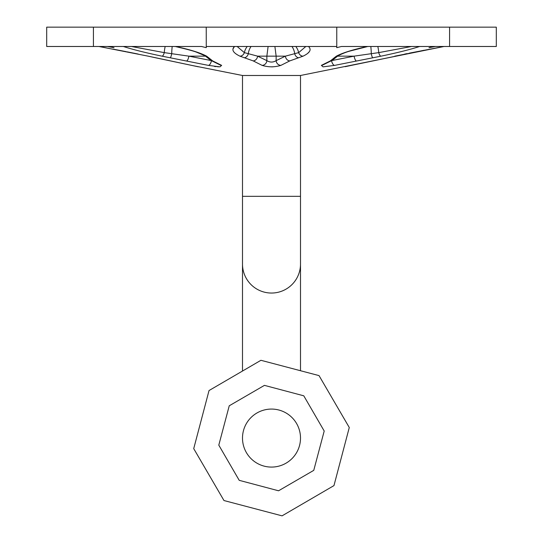 <?xml version="1.0" encoding="UTF-8"?>
<svg xmlns="http://www.w3.org/2000/svg" width="543" height="543" viewBox="0 0 543 543"><rect width="100%" height="100%" fill="white"/><g stroke="black" fill="none" stroke-linecap="round" stroke-linejoin="round"><path stroke-width="0.81" d="M300.503 196.315L300.503 75.491L242.497 75.491L242.497 196.315L300.503 196.315L300.503 264.034A29.003 29.003 0 0 1 271.5 293.044A29.003 29.003 0 0 1 242.497 264.034L242.497 371.045M218.795 445.131L239.219 480.331L271.5 488.91L278.559 490.784L313.759 470.353C340.699 490.682 340.699 490.682 313.759 470.353L324.205 431.02C357.633 426.343 357.633 426.343 324.205 431.02L303.781 395.813C324.11 368.873 324.11 368.873 303.781 395.813L264.441 385.367L229.241 405.791L218.795 445.131C185.367 449.808 185.367 449.808 218.795 445.131L219.189 445.817M271.5 467.082A29.003 29.003 0 0 0 300.503 438.072A29.003 29.003 0 0 0 271.5 409.069A29.003 29.003 0 0 0 242.497 438.072A29.003 29.003 0 0 0 271.5 467.082M46.698 46.488L93.43 46.488L46.698 46.488L46.698 27.15L496.302 27.15L496.302 46.488L449.57 46.488L449.57 27.15M206.238 27.15L206.265 47.669L201.575 46.488L93.43 46.488L93.43 27.15M107.494 46.488L114.016 47.669L109.489 46.488M206.238 47.289L206.388 46.488L336.612 46.488L336.762 47.289L336.762 27.15M300.503 75.491L444.038 46.488M433.511 46.488L428.984 47.669L435.506 46.488M419.651 46.488C409.911 49.61 396.987 52.841 380.881 56.187L334.631 65.377L323.071 66.857L321.347 65.377L330.361 60.897L336.321 56.187C342.592 52.841 352.936 49.61 367.353 46.488M336.762 47.289L336.735 47.669L341.425 46.488L449.57 46.488M308.478 46.488C311.797 49.61 309.972 52.841 303.014 56.187L289.813 60.897L280.894 65.377C274.643 67.291 268.385 67.291 262.106 65.377L253.187 60.897L239.986 56.187C233.028 52.841 231.203 49.61 234.522 46.488M175.647 46.488C190.077 49.61 200.421 52.841 206.679 56.187L212.639 60.897L221.653 65.377L219.942 66.857L208.369 65.377L162.119 56.187C145.999 52.841 133.076 49.61 123.349 46.488M98.962 46.488L148.32 56.187L198.236 66.775M242.497 75.491L191.584 65.37A4.833 1.324 101.4 0 0 191.618 65.377M195.826 66.253L194.72 66.015M138.227 54.076L133.639 53.146M120.634 50.574L113.114 49.135M214.417 66.429L216.128 66.633M217.39 66.741L218.693 66.823M212.639 60.897A4.833 4.548 123 0 1 210.541 60.212L220.424 65.119A4.833 4.161 112 0 0 221.653 65.377L219.847 64.624M234.488 46.522L233.056 48.795M271.5 66.857L273.027 66.83M307.494 53.601L309.408 51.565M323.153 64.624L321.347 65.377A4.833 4.161 68 0 0 322.576 65.119L332.459 60.212L338.262 55.63A4.833 4.473 59.9 0 1 336.321 56.187M442.891 46.698L409.347 53.146M406.972 53.628L404.616 54.11M351.382 65.377A4.833 1.324 78.6 0 0 351.416 65.37L373.143 60.884A4.833 2.253 78 0 1 373.055 60.897L351.301 65.391M351.416 65.37L345.131 66.701M237.148 46.488L244.343 52.623L257.606 56.153L266.857 60.633L266.857 56.153L268.106 46.488M280.894 65.377A4.833 4.554 -124.8 0 1 276.143 60.633L285.394 56.153L298.657 52.623L305.852 46.488M131.447 46.488L164.264 52.623L188.896 56.153L210.508 60.436M331.569 60.633L354.104 56.153L378.736 52.623L411.553 46.488M162.119 56.187A4.833 1.581 -78.4 0 0 164.264 52.623A14.505 4.161 90 0 1 165.201 46.488M239.986 56.187A4.833 4.283 -65.9 0 0 244.343 52.623A14.505 12.767 90 0 1 247.214 46.488M274.894 46.488L276.143 56.153L276.143 60.633C273.054 62.533 269.959 62.533 266.857 60.633A4.833 4.554 -55.2 0 1 262.106 65.377M303.014 56.187A4.833 4.283 -114.1 0 1 298.657 52.623A14.505 12.767 90 0 0 295.786 46.488M380.881 56.187A4.833 1.581 -101.6 0 1 378.736 52.623A14.505 4.161 90 0 0 377.799 46.488M155.569 57.775A4.833 2.742 102.6 0 1 155.427 57.748L198.338 66.803M372.749 57.775A4.833 0.808 -100.5 0 1 371.29 53.811A14.505 2.036 -90 0 0 370.801 46.488M356.262 60.897A4.833 1.371 -101.1 0 1 354.104 56.153L337.447 56.153M334.631 65.377A4.833 2.287 -102.5 0 1 331.59 60.755M330.361 60.897A4.833 4.548 57 0 0 332.459 60.212M334.196 57.775A4.833 4.69 42.9 0 0 337.244 56.329M208.804 57.775A4.833 4.69 137.1 0 1 205.756 56.329L210.541 60.212M208.369 65.377A4.833 2.287 -77.5 0 0 211.41 60.755M186.738 60.897A4.833 1.371 -78.9 0 0 188.896 56.153L205.553 56.153M170.251 57.775A4.833 0.808 -79.5 0 0 171.71 53.811A14.505 2.036 -90 0 1 172.199 46.488M298.765 57.775A4.833 3.882 -107.5 0 1 294.734 53.811A14.505 11.593 -90 0 0 291.937 46.488M289.813 60.897A4.833 4.188 -111.6 0 1 285.394 56.153L257.606 56.153A4.833 4.188 -68.4 0 1 253.187 60.897M244.235 57.775A4.833 3.882 -72.5 0 0 248.266 53.811A14.505 11.593 -90 0 1 251.063 46.488M271.5 488.91L278.559 490.784C283.229 524.205 283.229 524.205 278.559 490.784L313.759 470.353L324.205 431.02L303.781 395.813M238.818 479.645L239.219 480.331C218.89 507.277 218.89 507.277 239.219 480.331L239.986 480.535M271.5 387.24L264.441 385.367C259.771 351.939 259.771 351.939 264.441 385.367L263.755 385.761M229.241 405.791C202.301 385.462 202.301 385.462 229.241 405.791L229.927 405.397M148.32 56.187A4.833 2.05 102.1 0 1 148.212 56.173L103.285 47.295M206.679 56.187A4.833 4.473 120.1 0 1 204.738 55.63L196.383 52.135C193.281 50.94 186.222 49.053 175.213 46.488M242.497 196.315L242.497 264.034M300.503 370.726L300.503 264.034M373.143 60.884L424.158 50.234M348.348 66.002L347.16 66.26M444.059 46.488L394.788 56.173M148.212 56.173L155.427 57.748M119.955 50.451L126.241 51.673M127.157 51.857L133.32 53.085M367.787 46.488L350.283 50.967C346.78 51.87 342.776 53.424 338.262 55.63M204.738 55.63L205.763 56.329M333.965 485.598L282.061 515.85L223.974 500.537L193.722 448.633L209.035 390.546L260.939 360.294L319.026 375.607L349.278 427.511L333.965 485.598"/></g></svg>
